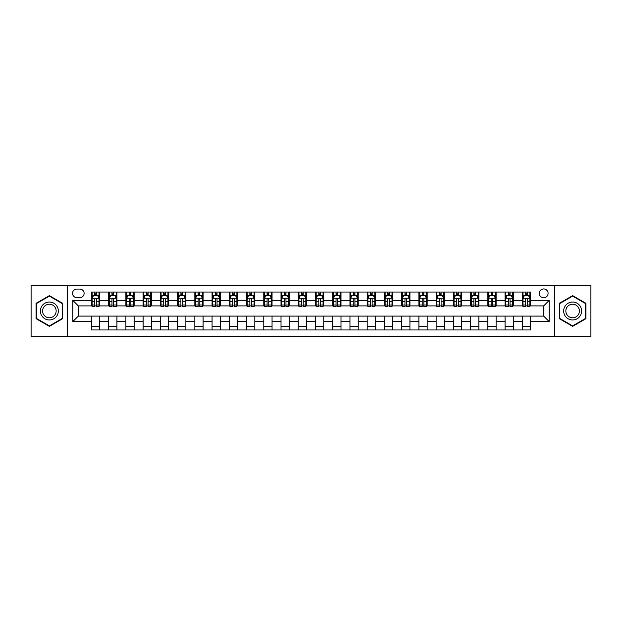 <?xml version="1.0" encoding="UTF-8"?>
<svg xmlns="http://www.w3.org/2000/svg" width="622" height="622" viewBox="0 0 622 622"><rect width="100%" height="100%" fill="white"/><g stroke="black" fill="none" stroke-linecap="round" stroke-linejoin="round"><path stroke-width="0.93" d="M543.675 288.942A4.408 4.408 0 0 0 539.266 293.351A4.408 4.408 0 0 0 543.675 297.767A4.408 4.408 0 0 0 548.091 293.351A4.408 4.408 0 0 0 543.675 288.942M554.707 336.51L590.9 336.51L590.9 285.49L554.707 285.49L554.707 336.51L67.293 336.51L67.293 285.49L31.1 285.49L31.1 336.51L67.293 336.51M76.809 297.627L79.841 297.627A4.276 4.276 0 0 0 84.118 293.351A4.276 4.276 0 0 0 79.841 289.075L76.809 289.075A4.276 4.276 0 0 0 72.533 293.351A4.276 4.276 0 0 0 76.809 297.627M554.707 285.49L67.293 285.49M91.426 321.621L72.813 321.621L72.813 300.379L91.426 300.379L91.426 305.9L78.325 305.9L78.325 316.1L91.426 316.1L91.426 329.955L530.574 329.955L530.574 316.1L543.675 316.1L543.675 305.9L530.574 305.9L530.574 300.379L549.187 300.379L549.187 321.621L530.574 321.621M530.574 300.379L530.574 292.045L91.426 292.045L91.426 300.379M522.301 292.045L522.301 305.9L522.993 305.9M525.613 305.9L527.269 305.9M529.89 305.9L530.574 305.9M522.301 305.9L512.652 305.9M505.072 292.045L505.072 305.9L505.756 305.9M508.376 305.9L510.032 305.9M505.072 305.9L495.415 305.9M487.835 292.045L487.835 305.9L488.527 305.9M491.139 305.9L492.795 305.9M487.835 305.9L478.178 305.9M470.597 292.045L470.597 305.9L471.289 305.9M473.91 305.9L475.566 305.9M470.597 305.9L460.949 305.9M453.36 292.045L453.36 305.9L454.052 305.9M456.672 305.9L458.328 305.9M453.36 305.9L443.711 305.9M436.131 292.045L436.131 305.9L436.815 305.9M439.435 305.9L441.091 305.9M436.131 305.9L426.474 305.9M418.894 292.045L418.894 305.9L419.586 305.9M422.198 305.9L423.854 305.9M418.894 305.9L409.237 305.9M401.656 292.045L401.656 305.9L402.348 305.9M404.969 305.9L406.625 305.9M401.656 305.9L392.008 305.9M384.419 292.045L384.419 305.9L385.111 305.9M387.731 305.9L389.388 305.9M384.419 305.9L374.771 305.9M367.19 292.045L367.19 305.9L367.874 305.9M370.494 305.9L372.15 305.9M367.19 305.9L357.533 305.9M349.953 292.045L349.953 305.9L350.645 305.9M353.257 305.9L354.913 305.9M349.953 305.9L340.296 305.9M332.716 292.045L332.716 305.9L333.408 305.9M336.028 305.9L337.684 305.9M332.716 305.9L323.067 305.9M315.478 292.045L315.478 305.9L316.17 305.9M318.791 305.9L320.447 305.9M315.478 305.9L305.83 305.9M298.249 292.045L298.249 305.9L298.933 305.9M301.553 305.9L303.209 305.9M298.249 305.9L288.592 305.9M281.012 292.045L281.012 305.9L281.704 305.9M284.316 305.9L285.972 305.9M281.012 305.9L271.355 305.9M263.775 292.045L263.775 305.9L264.467 305.9M267.087 305.9L268.743 305.9M263.775 305.9L254.126 305.9M246.537 292.045L246.537 305.9L247.229 305.9M249.85 305.9L251.506 305.9M246.537 305.9L236.889 305.9M229.308 292.045L229.308 305.9L229.992 305.9M232.612 305.9L234.269 305.9M229.308 305.9L219.652 305.9M212.071 292.045L212.071 305.9L212.763 305.9M215.375 305.9L217.031 305.9M212.071 305.9L202.414 305.9M194.834 292.045L194.834 305.9L195.526 305.9M198.146 305.9L199.802 305.9M194.834 305.9L185.185 305.9M177.597 292.045L177.597 305.9L178.289 305.9M180.909 305.9L182.565 305.9M177.597 305.9L167.948 305.9M160.367 292.045L160.367 305.9L161.051 305.9M163.672 305.9L165.328 305.9M160.367 305.9L150.711 305.9M143.13 292.045L143.13 305.9L143.822 305.9M146.434 305.9L148.09 305.9M143.13 305.9L133.473 305.9M125.893 292.045L125.893 305.9L126.585 305.9M129.205 305.9L130.861 305.9M125.893 305.9L116.244 305.9M108.656 292.045L108.656 305.9L109.348 305.9M111.968 305.9L113.624 305.9M108.656 305.9L99.007 305.9M91.426 305.9L92.11 305.9M94.731 305.9L96.387 305.9M91.426 316.1L99.699 316.1L99.699 329.955M530.574 316.1L99.699 316.1M99.699 292.045L99.699 305.9M91.426 295.489L92.11 295.489M94.731 295.489L96.387 295.489M99.007 295.489L99.699 295.489M91.426 326.511L99.699 326.511M108.656 316.1L108.656 329.955M116.928 292.045L116.928 305.9M108.656 295.489L109.348 295.489M111.968 295.489L113.624 295.489M116.244 295.489L116.928 295.489M116.928 316.1L116.928 329.955M108.656 326.511L116.928 326.511M125.893 316.1L125.893 329.955M134.165 316.1L134.165 329.955M125.893 326.511L134.165 326.511M134.165 292.045L134.165 305.9M125.893 295.489L126.585 295.489M129.205 295.489L130.861 295.489M133.473 295.489L134.165 295.489M143.13 316.1L143.13 329.955M151.403 316.1L151.403 329.955M143.13 326.511L151.403 326.511M151.403 292.045L151.403 305.9M143.13 295.489L143.822 295.489M146.434 295.489L148.09 295.489M150.711 295.489L151.403 295.489M160.367 316.1L160.367 329.955M168.64 316.1L168.64 329.955M160.367 326.511L168.64 326.511M168.64 292.045L168.64 305.9M160.367 295.489L161.051 295.489M163.672 295.489L165.328 295.489M167.948 295.489L168.64 295.489M177.597 316.1L177.597 329.955M185.869 316.1L185.869 329.955M177.597 326.511L185.869 326.511M185.869 292.045L185.869 305.9M177.597 295.489L178.289 295.489M180.909 295.489L182.565 295.489M185.185 295.489L185.869 295.489M194.834 316.1L194.834 329.955M203.106 316.1L203.106 329.955M194.834 326.511L203.106 326.511M203.106 292.045L203.106 305.9M194.834 295.489L195.526 295.489M198.146 295.489L199.802 295.489M202.414 295.489L203.106 295.489M212.071 316.1L212.071 329.955M220.343 316.1L220.343 329.955M212.071 326.511L220.343 326.511M220.343 292.045L220.343 305.9M212.071 295.489L212.763 295.489M215.375 295.489L217.031 295.489M219.652 295.489L220.343 295.489M229.308 316.1L229.308 329.955M237.581 316.1L237.581 329.955M229.308 326.511L237.581 326.511M237.581 292.045L237.581 305.9M229.308 295.489L229.992 295.489M232.612 295.489L234.269 295.489M236.889 295.489L237.581 295.489M246.537 316.1L246.537 329.955M254.81 316.1L254.81 329.955M246.537 326.511L254.81 326.511M254.81 292.045L254.81 305.9M246.537 295.489L247.229 295.489M249.85 295.489L251.506 295.489M254.126 295.489L254.81 295.489M263.775 316.1L263.775 329.955M272.047 316.1L272.047 329.955M263.775 326.511L272.047 326.511M272.047 292.045L272.047 305.9M263.775 295.489L264.467 295.489M267.087 295.489L268.743 295.489M271.355 295.489L272.047 295.489M281.012 316.1L281.012 329.955M289.284 316.1L289.284 329.955M281.012 326.511L289.284 326.511M289.284 292.045L289.284 305.9M281.012 295.489L281.704 295.489M284.316 295.489L285.972 295.489M288.592 295.489L289.284 295.489M298.249 316.1L298.249 329.955M306.522 316.1L306.522 329.955M298.249 326.511L306.522 326.511M306.522 292.045L306.522 305.9M298.249 295.489L298.933 295.489M301.553 295.489L303.209 295.489M305.83 295.489L306.522 295.489M315.478 316.1L315.478 329.955M323.751 316.1L323.751 329.955M315.478 326.511L323.751 326.511M323.751 292.045L323.751 305.9M315.478 295.489L316.17 295.489M318.791 295.489L320.447 295.489M323.067 295.489L323.751 295.489M332.716 316.1L332.716 329.955M340.988 316.1L340.988 329.955M332.716 326.511L340.988 326.511M340.988 292.045L340.988 305.9M332.716 295.489L333.408 295.489M336.028 295.489L337.684 295.489M340.296 295.489L340.988 295.489M349.953 316.1L349.953 329.955M358.225 316.1L358.225 329.955M349.953 326.511L358.225 326.511M358.225 292.045L358.225 305.9M349.953 295.489L350.645 295.489M353.257 295.489L354.913 295.489M357.533 295.489L358.225 295.489M367.19 316.1L367.19 329.955M375.463 316.1L375.463 329.955M367.19 326.511L375.463 326.511M375.463 292.045L375.463 305.9M367.19 295.489L367.874 295.489M370.494 295.489L372.15 295.489M374.771 295.489L375.463 295.489M384.419 316.1L384.419 329.955M392.692 316.1L392.692 329.955M384.419 326.511L392.692 326.511M392.692 292.045L392.692 305.9M384.419 295.489L385.111 295.489M387.731 295.489L389.388 295.489M392.008 295.489L392.692 295.489M401.656 316.1L401.656 329.955M409.929 316.1L409.929 329.955M401.656 326.511L409.929 326.511M409.929 292.045L409.929 305.9M401.656 295.489L402.348 295.489M404.969 295.489L406.625 295.489M409.237 295.489L409.929 295.489M418.894 316.1L418.894 329.955M427.166 316.1L427.166 329.955M418.894 326.511L427.166 326.511M427.166 292.045L427.166 305.9M418.894 295.489L419.586 295.489M422.198 295.489L423.854 295.489M426.474 295.489L427.166 295.489M436.131 316.1L436.131 329.955M444.403 316.1L444.403 329.955M436.131 326.511L444.403 326.511M444.403 292.045L444.403 305.9M436.131 295.489L436.815 295.489M439.435 295.489L441.091 295.489M443.711 295.489L444.403 295.489M453.36 316.1L453.36 329.955M461.633 316.1L461.633 329.955M453.36 326.511L461.633 326.511M461.633 292.045L461.633 305.9M453.36 295.489L454.052 295.489M456.672 295.489L458.328 295.489M460.949 295.489L461.633 295.489M470.597 316.1L470.597 329.955M478.87 316.1L478.87 329.955M470.597 326.511L478.87 326.511M478.87 292.045L478.87 305.9M470.597 295.489L471.289 295.489M473.91 295.489L475.566 295.489M478.178 295.489L478.87 295.489M487.835 316.1L487.835 329.955M496.107 316.1L496.107 329.955M487.835 326.511L496.107 326.511M496.107 292.045L496.107 305.9M487.835 295.489L488.527 295.489M491.139 295.489L492.795 295.489M495.415 295.489L496.107 295.489M505.072 316.1L505.072 329.955M513.344 316.1L513.344 329.955M505.072 326.511L513.344 326.511M513.344 292.045L513.344 305.9M505.072 295.489L505.756 295.489M508.376 295.489L510.032 295.489M512.652 295.489L513.344 295.489M522.301 316.1L522.301 329.955M522.301 326.511L530.574 326.511M522.301 295.489L522.993 295.489M525.613 295.489L527.269 295.489M529.89 295.489L530.574 295.489M78.325 305.9L72.813 300.379M78.325 316.1L72.813 321.621M549.187 300.379L543.675 305.9M549.187 321.621L543.675 316.1M49.371 326.363L62.674 318.682L62.674 303.318L49.371 295.637L36.06 303.318L36.06 318.682L49.371 326.363M585.94 303.318L572.629 295.637L559.326 303.318L559.326 318.682L572.629 326.363L585.94 318.682L585.94 303.318M96.387 293.833L94.731 293.833M99.007 304.998L96.387 304.998L96.387 306.724L99.007 306.724L99.007 298.311L97.631 295.559L93.494 295.559L92.11 298.311L92.11 306.724L94.731 306.724L94.731 304.998L92.11 304.998M92.11 298.311L92.11 292.045M99.007 298.311L99.007 292.045M94.731 295.559L94.731 292.045M96.387 292.045L96.387 295.559M96.387 304.998L96.387 299.345C95.835 298.288 95.283 298.288 94.731 299.345L94.731 304.998M113.624 293.833L111.968 293.833M116.244 304.998L113.624 304.998L113.624 306.724L116.244 306.724L116.244 298.311L114.86 295.559L110.724 295.559L109.348 298.311L109.348 306.724L111.968 306.724L111.968 304.998L109.348 304.998M109.348 298.311L109.348 292.045M116.244 298.311L116.244 292.045M111.968 295.559L111.968 292.045M113.624 292.045L113.624 295.559M113.624 304.998L113.624 299.345C113.072 298.288 112.52 298.288 111.968 299.345L111.968 304.998M130.861 293.833L129.205 293.833M133.473 304.998L130.861 304.998L130.861 306.724L133.473 306.724L133.473 298.311L132.097 295.559L127.961 295.559L126.585 298.311L126.585 306.724L129.205 306.724L129.205 304.998L126.585 304.998M126.585 298.311L126.585 292.045M133.473 298.311L133.473 292.045M129.205 295.559L129.205 292.045M130.861 292.045L130.861 295.559M130.861 304.998L130.861 299.345C130.309 298.288 129.757 298.288 129.205 299.345L129.205 304.998M148.09 293.833L146.434 293.833M150.711 304.998L148.09 304.998L148.09 306.724L150.711 306.724L150.711 298.311L149.334 295.559L145.198 295.559L143.822 298.311L143.822 306.724L146.434 306.724L146.434 304.998L143.822 304.998M143.822 298.311L143.822 292.045M150.711 298.311L150.711 292.045M146.434 295.559L146.434 292.045M148.09 292.045L148.09 295.559M148.09 304.998L148.09 299.345C147.538 298.288 146.994 298.288 146.434 299.345L146.434 304.998M165.328 293.833L163.672 293.833M167.948 304.998L165.328 304.998L165.328 306.724L167.948 306.724L167.948 298.311L166.572 295.559L162.435 295.559L161.051 298.311L161.051 306.724L163.672 306.724L163.672 304.998L161.051 304.998M161.051 298.311L161.051 292.045M167.948 298.311L167.948 292.045M163.672 295.559L163.672 292.045M165.328 292.045L165.328 295.559M165.328 304.998L165.328 299.345C164.776 298.288 164.224 298.288 163.672 299.345L163.672 304.998M57.131 306.522A8.965 8.965 0 0 0 44.885 303.241A8.965 8.965 0 0 0 41.604 315.478A8.965 8.965 0 0 0 53.85 318.759A8.965 8.965 0 0 0 57.131 306.522M55.249 307.61A6.788 6.788 0 0 0 45.974 305.122A6.788 6.788 0 0 0 43.493 314.39A6.788 6.788 0 0 0 52.761 316.878A6.788 6.788 0 0 0 55.249 307.61M49.371 325.889L36.48 318.441L36.48 303.559L49.371 296.111L62.262 303.559L62.262 318.441L49.371 325.889M572.629 319.965A8.965 8.965 0 0 0 581.593 311A8.965 8.965 0 0 0 572.629 302.035A8.965 8.965 0 0 0 563.672 311A8.965 8.965 0 0 0 572.629 319.965M572.629 317.788A6.788 6.788 0 0 0 579.416 311A6.788 6.788 0 0 0 572.629 304.212A6.788 6.788 0 0 0 565.849 311A6.788 6.788 0 0 0 572.629 317.788M559.738 303.559L572.629 296.111L585.52 303.559L585.52 318.441L572.629 325.889L559.738 318.441L559.738 303.559M182.565 293.833L180.909 293.833M185.185 304.998L182.565 304.998L182.565 306.724L185.185 306.724L185.185 298.311L183.801 295.559L179.665 295.559L178.289 298.311L178.289 306.724L180.909 306.724L180.909 304.998L178.289 304.998M178.289 298.311L178.289 292.045M185.185 298.311L185.185 292.045M180.909 295.559L180.909 292.045M182.565 292.045L182.565 295.559M182.565 304.998L182.565 299.345C182.013 298.288 181.461 298.288 180.909 299.345L180.909 304.998M199.802 293.833L198.146 293.833M202.414 304.998L199.802 304.998L199.802 306.724L202.414 306.724L202.414 298.311L201.038 295.559L196.902 295.559L195.526 298.311L195.526 306.724L198.146 306.724L198.146 304.998L195.526 304.998M195.526 298.311L195.526 292.045M202.414 298.311L202.414 292.045M198.146 295.559L198.146 292.045M199.802 292.045L199.802 295.559M199.802 304.998L199.802 299.345C199.25 298.288 198.698 298.288 198.146 299.345L198.146 304.998M217.031 293.833L215.375 293.833M219.652 304.998L217.031 304.998L217.031 306.724L219.652 306.724L219.652 298.311L218.275 295.559L214.139 295.559L212.763 298.311L212.763 306.724L215.375 306.724L215.375 304.998L212.763 304.998M212.763 298.311L212.763 292.045M219.652 298.311L219.652 292.045M215.375 295.559L215.375 292.045M217.031 292.045L217.031 295.559M217.031 304.998L217.031 299.345C216.479 298.288 215.935 298.288 215.375 299.345L215.375 304.998M234.269 293.833L232.612 293.833M236.889 304.998L234.269 304.998L234.269 306.724L236.889 306.724L236.889 298.311L235.513 295.559L231.376 295.559L229.992 298.311L229.992 306.724L232.612 306.724L232.612 304.998L229.992 304.998M229.992 298.311L229.992 292.045M236.889 298.311L236.889 292.045M232.612 295.559L232.612 292.045M234.269 292.045L234.269 295.559M234.269 304.998L234.269 299.345C233.716 298.288 233.164 298.288 232.612 299.345L232.612 304.998M251.506 293.833L249.85 293.833M254.126 304.998L251.506 304.998L251.506 306.724L254.126 306.724L254.126 298.311L252.742 295.559L248.606 295.559L247.229 298.311L247.229 306.724L249.85 306.724L249.85 304.998L247.229 304.998M247.229 298.311L247.229 292.045M254.126 298.311L254.126 292.045M249.85 295.559L249.85 292.045M251.506 292.045L251.506 295.559M251.506 304.998L251.506 299.345C250.954 298.288 250.402 298.288 249.85 299.345L249.85 304.998M268.743 293.833L267.087 293.833M271.355 304.998L268.743 304.998L268.743 306.724L271.355 306.724L271.355 298.311L269.979 295.559L265.843 295.559L264.467 298.311L264.467 306.724L267.087 306.724L267.087 304.998L264.467 304.998M264.467 298.311L264.467 292.045M271.355 298.311L271.355 292.045M267.087 295.559L267.087 292.045M268.743 292.045L268.743 295.559M268.743 304.998L268.743 299.345C268.191 298.288 267.639 298.288 267.087 299.345L267.087 304.998M285.972 293.833L284.316 293.833M288.592 304.998L285.972 304.998L285.972 306.724L288.592 306.724L288.592 298.311L287.216 295.559L283.08 295.559L281.704 298.311L281.704 306.724L284.316 306.724L284.316 304.998L281.704 304.998M281.704 298.311L281.704 292.045M288.592 298.311L288.592 292.045M284.316 295.559L284.316 292.045M285.972 292.045L285.972 295.559M285.972 304.998L285.972 299.345C285.42 298.288 284.876 298.288 284.316 299.345L284.316 304.998M303.209 293.833L301.553 293.833M305.83 304.998L303.209 304.998L303.209 306.724L305.83 306.724L305.83 298.311L304.453 295.559L300.317 295.559L298.933 298.311L298.933 306.724L301.553 306.724L301.553 304.998L298.933 304.998M298.933 298.311L298.933 292.045M305.83 298.311L305.83 292.045M301.553 295.559L301.553 292.045M303.209 292.045L303.209 295.559M303.209 304.998L303.209 299.345C302.657 298.288 302.105 298.288 301.553 299.345L301.553 304.998M320.447 293.833L318.791 293.833M323.067 304.998L320.447 304.998L320.447 306.724L323.067 306.724L323.067 298.311L321.683 295.559L317.547 295.559L316.17 298.311L316.17 306.724L318.791 306.724L318.791 304.998L316.17 304.998M316.17 298.311L316.17 292.045M323.067 298.311L323.067 292.045M318.791 295.559L318.791 292.045M320.447 292.045L320.447 295.559M320.447 304.998L320.447 299.345C319.895 298.288 319.343 298.288 318.791 299.345L318.791 304.998M337.684 293.833L336.028 293.833M340.296 304.998L337.684 304.998L337.684 306.724L340.296 306.724L340.296 298.311L338.92 295.559L334.784 295.559L333.408 298.311L333.408 306.724L336.028 306.724L336.028 304.998L333.408 304.998M333.408 298.311L333.408 292.045M340.296 298.311L340.296 292.045M336.028 295.559L336.028 292.045M337.684 292.045L337.684 295.559M337.684 304.998L337.684 299.345C337.132 298.288 336.58 298.288 336.028 299.345L336.028 304.998M354.913 293.833L353.257 293.833M357.533 304.998L354.913 304.998L354.913 306.724L357.533 306.724L357.533 298.311L356.157 295.559L352.021 295.559L350.645 298.311L350.645 306.724L353.257 306.724L353.257 304.998L350.645 304.998M350.645 298.311L350.645 292.045M357.533 298.311L357.533 292.045M353.257 295.559L353.257 292.045M354.913 292.045L354.913 295.559M354.913 304.998L354.913 299.345C354.361 298.288 353.809 298.288 353.257 299.345L353.257 304.998M372.15 293.833L370.494 293.833M374.771 304.998L372.15 304.998L372.15 306.724L374.771 306.724L374.771 298.311L373.394 295.559L369.258 295.559L367.874 298.311L367.874 306.724L370.494 306.724L370.494 304.998L367.874 304.998M367.874 298.311L367.874 292.045M374.771 298.311L374.771 292.045M370.494 295.559L370.494 292.045M372.15 292.045L372.15 295.559M372.15 304.998L372.15 299.345C371.598 298.288 371.046 298.288 370.494 299.345L370.494 304.998M389.388 293.833L387.731 293.833M392.008 304.998L389.388 304.998L389.388 306.724L392.008 306.724L392.008 298.311L390.624 295.559L386.487 295.559L385.111 298.311L385.111 306.724L387.731 306.724L387.731 304.998L385.111 304.998M385.111 298.311L385.111 292.045M392.008 298.311L392.008 292.045M387.731 295.559L387.731 292.045M389.388 292.045L389.388 295.559M389.388 304.998L389.388 299.345C388.836 298.288 388.283 298.288 387.731 299.345L387.731 304.998M406.625 293.833L404.969 293.833M409.237 304.998L406.625 304.998L406.625 306.724L409.237 306.724L409.237 298.311L407.861 295.559L403.725 295.559L402.348 298.311L402.348 306.724L404.969 306.724L404.969 304.998L402.348 304.998M402.348 298.311L402.348 292.045M409.237 298.311L409.237 292.045M404.969 295.559L404.969 292.045M406.625 292.045L406.625 295.559M406.625 304.998L406.625 299.345C406.073 298.288 405.521 298.288 404.969 299.345L404.969 304.998M423.854 293.833L422.198 293.833M426.474 304.998L423.854 304.998L423.854 306.724L426.474 306.724L426.474 298.311L425.098 295.559L420.962 295.559L419.586 298.311L419.586 306.724L422.198 306.724L422.198 304.998L419.586 304.998M419.586 298.311L419.586 292.045M426.474 298.311L426.474 292.045M422.198 295.559L422.198 292.045M423.854 292.045L423.854 295.559M423.854 304.998L423.854 299.345C423.302 298.288 422.75 298.288 422.198 299.345L422.198 304.998M441.091 293.833L439.435 293.833M443.711 304.998L441.091 304.998L441.091 306.724L443.711 306.724L443.711 298.311L442.335 295.559L438.199 295.559L436.815 298.311L436.815 306.724L439.435 306.724L439.435 304.998L436.815 304.998M436.815 298.311L436.815 292.045M443.711 298.311L443.711 292.045M439.435 295.559L439.435 292.045M441.091 292.045L441.091 295.559M441.091 304.998L441.091 299.345C440.539 298.288 439.987 298.288 439.435 299.345L439.435 304.998M458.328 293.833L456.672 293.833M460.949 304.998L458.328 304.998L458.328 306.724L460.949 306.724L460.949 298.311L459.565 295.559L455.428 295.559L454.052 298.311L454.052 306.724L456.672 306.724L456.672 304.998L454.052 304.998M454.052 298.311L454.052 292.045M460.949 298.311L460.949 292.045M456.672 295.559L456.672 292.045M458.328 292.045L458.328 295.559M458.328 304.998L458.328 299.345C457.776 298.288 457.224 298.288 456.672 299.345L456.672 304.998M475.566 293.833L473.91 293.833M478.178 304.998L475.566 304.998L475.566 306.724L478.178 306.724L478.178 298.311L476.802 295.559L472.666 295.559L471.289 298.311L471.289 306.724L473.91 306.724L473.91 304.998L471.289 304.998M471.289 298.311L471.289 292.045M478.178 298.311L478.178 292.045M473.91 295.559L473.91 292.045M475.566 292.045L475.566 295.559M475.566 304.998L475.566 299.345C475.014 298.288 474.462 298.288 473.91 299.345L473.91 304.998M492.795 293.833L491.139 293.833M495.415 304.998L492.795 304.998L492.795 306.724L495.415 306.724L495.415 298.311L494.039 295.559L489.903 295.559L488.527 298.311L488.527 306.724L491.139 306.724L491.139 304.998L488.527 304.998M488.527 298.311L488.527 292.045M495.415 298.311L495.415 292.045M491.139 295.559L491.139 292.045M492.795 292.045L492.795 295.559M492.795 304.998L492.795 299.345C492.243 298.288 491.691 298.288 491.139 299.345L491.139 304.998M510.032 293.833L508.376 293.833M512.652 304.998L510.032 304.998L510.032 306.724L512.652 306.724L512.652 298.311L511.276 295.559L507.14 295.559L505.756 298.311L505.756 306.724L508.376 306.724L508.376 304.998L505.756 304.998M505.756 298.311L505.756 292.045M512.652 298.311L512.652 292.045M508.376 295.559L508.376 292.045M510.032 292.045L510.032 295.559M510.032 304.998L510.032 299.345C509.48 298.288 508.928 298.288 508.376 299.345L508.376 304.998M527.269 293.833L525.613 293.833M529.89 304.998L527.269 304.998L527.269 306.724L529.89 306.724L529.89 298.311L528.506 295.559L524.369 295.559L522.993 298.311L522.993 306.724L525.613 306.724L525.613 304.998L522.993 304.998M522.993 298.311L522.993 292.045M529.89 298.311L529.89 292.045M525.613 295.559L525.613 292.045M527.269 292.045L527.269 295.559M527.269 304.998L527.269 299.345C526.717 298.288 526.165 298.288 525.613 299.345L525.613 304.998M108.656 321.621L99.699 321.621M108.656 300.379L99.699 300.379M125.893 300.379L116.928 300.379M125.893 321.621L116.928 321.621M143.13 300.379L134.165 300.379M143.13 321.621L134.165 321.621M160.367 300.379L151.403 300.379M160.367 321.621L151.403 321.621M177.597 300.379L168.64 300.379M177.597 321.621L168.64 321.621M194.834 300.379L185.869 300.379M194.834 321.621L185.869 321.621M212.071 300.379L203.106 300.379M212.071 321.621L203.106 321.621M229.308 300.379L220.343 300.379M229.308 321.621L220.343 321.621M246.537 300.379L237.581 300.379M246.537 321.621L237.581 321.621M263.775 300.379L254.81 300.379M263.775 321.621L254.81 321.621M281.012 300.379L272.047 300.379M281.012 321.621L272.047 321.621M298.249 300.379L289.284 300.379M298.249 321.621L289.284 321.621M315.478 300.379L306.522 300.379M315.478 321.621L306.522 321.621M332.716 300.379L323.751 300.379M332.716 321.621L323.751 321.621M349.953 300.379L340.988 300.379M349.953 321.621L340.988 321.621M367.19 300.379L358.225 300.379M367.19 321.621L358.225 321.621M384.419 300.379L375.463 300.379M384.419 321.621L375.463 321.621M401.656 300.379L392.692 300.379M401.656 321.621L392.692 321.621M418.894 300.379L409.929 300.379M418.894 321.621L409.929 321.621M436.131 300.379L427.166 300.379M436.131 321.621L427.166 321.621M453.36 300.379L444.403 300.379M453.36 321.621L444.403 321.621M470.597 300.379L461.633 300.379M470.597 321.621L461.633 321.621M487.835 300.379L478.87 300.379M487.835 321.621L478.87 321.621M505.072 300.379L496.107 300.379M505.072 321.621L496.107 321.621M522.301 300.379L513.344 300.379M522.301 321.621L513.344 321.621M98.976 298.249L92.149 298.249M92.11 295.722L93.409 295.722M97.708 295.722L99.007 295.722M94.731 301.305L92.11 301.305M99.007 301.305L96.387 301.305M96.387 294.711L94.731 294.711M116.205 298.249L109.379 298.249M109.348 295.722L110.646 295.722M114.946 295.722L116.244 295.722M111.968 301.305L109.348 301.305M116.244 301.305L113.624 301.305M113.624 294.711L111.968 294.711M133.442 298.249L126.616 298.249M126.585 295.722L127.875 295.722M132.183 295.722L133.473 295.722M129.205 301.305L126.585 301.305M133.473 301.305L130.861 301.305M130.861 294.711L129.205 294.711M150.679 298.249L143.853 298.249M143.822 295.722L145.113 295.722M149.42 295.722L150.711 295.722M146.434 301.305L143.822 301.305M150.711 301.305L148.09 301.305M148.09 294.711L146.434 294.711M167.917 298.249L161.09 298.249M161.051 295.722L162.35 295.722M166.649 295.722L167.948 295.722M163.672 301.305L161.051 301.305M167.948 301.305L165.328 301.305M165.328 294.711L163.672 294.711M185.146 298.249L178.32 298.249M178.289 295.722L179.587 295.722M183.887 295.722L185.185 295.722M180.909 301.305L178.289 301.305M185.185 301.305L182.565 301.305M182.565 294.711L180.909 294.711M202.383 298.249L195.557 298.249M195.526 295.722L196.816 295.722M201.124 295.722L202.414 295.722M198.146 301.305L195.526 301.305M202.414 301.305L199.802 301.305M199.802 294.711L198.146 294.711M219.62 298.249L212.794 298.249M212.763 295.722L214.054 295.722M218.361 295.722L219.652 295.722M215.375 301.305L212.763 301.305M219.652 301.305L217.031 301.305M217.031 294.711L215.375 294.711M236.858 298.249L230.031 298.249M229.992 295.722L231.291 295.722M235.59 295.722L236.889 295.722M232.612 301.305L229.992 301.305M236.889 301.305L234.269 301.305M234.269 294.711L232.612 294.711M254.087 298.249L247.261 298.249M247.229 295.722L248.528 295.722M252.827 295.722L254.126 295.722M249.85 301.305L247.229 301.305M254.126 301.305L251.506 301.305M251.506 294.711L249.85 294.711M271.324 298.249L264.498 298.249M264.467 295.722L265.757 295.722M270.065 295.722L271.355 295.722M267.087 301.305L264.467 301.305M271.355 301.305L268.743 301.305M268.743 294.711L267.087 294.711M288.561 298.249L281.735 298.249M281.704 295.722L282.994 295.722M287.302 295.722L288.592 295.722M284.316 301.305L281.704 301.305M288.592 301.305L285.972 301.305M285.972 294.711L284.316 294.711M305.799 298.249L298.972 298.249M298.933 295.722L300.232 295.722M304.531 295.722L305.83 295.722M301.553 301.305L298.933 301.305M305.83 301.305L303.209 301.305M303.209 294.711L301.553 294.711M323.028 298.249L316.201 298.249M316.17 295.722L317.469 295.722M321.768 295.722L323.067 295.722M318.791 301.305L316.17 301.305M323.067 301.305L320.447 301.305M320.447 294.711L318.791 294.711M340.265 298.249L333.439 298.249M333.408 295.722L334.698 295.722M339.006 295.722L340.296 295.722M336.028 301.305L333.408 301.305M340.296 301.305L337.684 301.305M337.684 294.711L336.028 294.711M357.502 298.249L350.676 298.249M350.645 295.722L351.935 295.722M356.243 295.722L357.533 295.722M353.257 301.305L350.645 301.305M357.533 301.305L354.913 301.305M354.913 294.711L353.257 294.711M374.739 298.249L367.913 298.249M367.874 295.722L369.173 295.722M373.472 295.722L374.771 295.722M370.494 301.305L367.874 301.305M374.771 301.305L372.15 301.305M372.15 294.711L370.494 294.711M391.969 298.249L385.142 298.249M385.111 295.722L386.41 295.722M390.709 295.722L392.008 295.722M387.731 301.305L385.111 301.305M392.008 301.305L389.388 301.305M389.388 294.711L387.731 294.711M409.206 298.249L402.38 298.249M402.348 295.722L403.639 295.722M407.946 295.722L409.237 295.722M404.969 301.305L402.348 301.305M409.237 301.305L406.625 301.305M406.625 294.711L404.969 294.711M426.443 298.249L419.617 298.249M419.586 295.722L420.876 295.722M425.184 295.722L426.474 295.722M422.198 301.305L419.586 301.305M426.474 301.305L423.854 301.305M423.854 294.711L422.198 294.711M443.68 298.249L436.854 298.249M436.815 295.722L438.113 295.722M442.413 295.722L443.711 295.722M439.435 301.305L436.815 301.305M443.711 301.305L441.091 301.305M441.091 294.711L439.435 294.711M460.91 298.249L454.083 298.249M454.052 295.722L455.351 295.722M459.65 295.722L460.949 295.722M456.672 301.305L454.052 301.305M460.949 301.305L458.328 301.305M458.328 294.711L456.672 294.711M478.147 298.249L471.321 298.249M471.289 295.722L472.58 295.722M476.887 295.722L478.178 295.722M473.91 301.305L471.289 301.305M478.178 301.305L475.566 301.305M475.566 294.711L473.91 294.711M495.384 298.249L488.558 298.249M488.527 295.722L489.817 295.722M494.125 295.722L495.415 295.722M491.139 301.305L488.527 301.305M495.415 301.305L492.795 301.305M492.795 294.711L491.139 294.711M512.621 298.249L505.795 298.249M505.756 295.722L507.054 295.722M511.354 295.722L512.652 295.722M508.376 301.305L505.756 301.305M512.652 301.305L510.032 301.305M510.032 294.711L508.376 294.711M529.851 298.249L523.024 298.249M522.993 295.722L524.292 295.722M528.591 295.722L529.89 295.722M525.613 301.305L522.993 301.305M529.89 301.305L527.269 301.305M527.269 294.711L525.613 294.711"/></g></svg>
